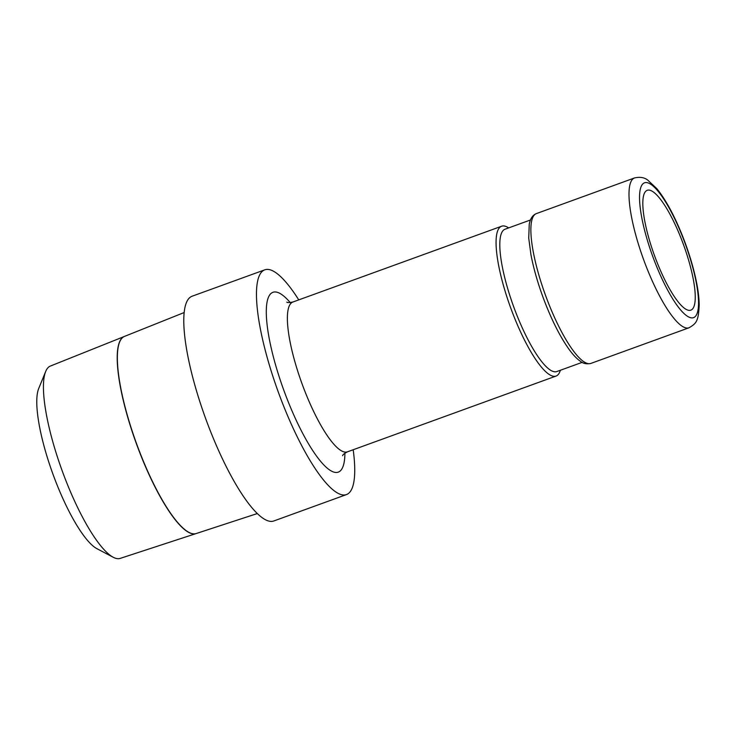 <?xml version="1.0" encoding="UTF-8"?>
<svg xmlns="http://www.w3.org/2000/svg" width="736" height="736" viewBox="0 0 736 736"><rect width="100%" height="100%" fill="white"/><g stroke="black" fill="none" stroke-linecap="round" stroke-linejoin="round"><path stroke-width="1.1" d="M530.463 219.981L505.089 229.2A75.725 18.4 70 0 0 504.316 229.568A75.725 18.4 70 0 0 514.243 308.292A75.725 18.4 70 0 0 556.793 371.56L582.167 362.351M508.677 227.902A79.718 19.366 70 0 0 501.63 226.219A79.718 19.366 70 0 0 500.82 226.596A79.718 19.366 70 0 0 511.272 309.479A79.718 19.366 70 0 0 556.048 376.068A79.718 19.366 70 0 0 556.858 375.691A79.718 19.366 70 0 0 560.372 370.263M346.435 494.601L273.755 520.996A119.572 29.054 -110 0 1 206.586 421.102A119.572 29.054 -110 0 1 190.909 296.792A119.572 29.054 -110 0 1 192.124 296.212L264.804 269.818A119.572 29.054 70 0 0 263.598 270.397A119.572 29.054 70 0 0 279.266 394.708A119.572 29.054 70 0 0 346.435 494.601A119.572 29.054 70 0 0 347.65 494.022A119.572 29.054 70 0 0 353.188 449.742M298.761 299.892A119.572 29.054 70 0 0 264.804 269.818M184.221 312.515L124.412 336.435A104.88 25.484 70 0 0 123.538 336.867M124.347 336.472L50.379 366.059A102.313 24.858 70 0 0 49.524 366.482A102.313 24.858 70 0 0 45.706 371.441A102.313 24.858 70 0 0 62.118 470.644A102.313 24.858 70 0 0 113.188 557.253A102.313 24.858 70 0 0 120.226 558.385L195.942 533.618A104.88 25.475 -110 0 1 137.071 445.556A104.88 25.475 -110 0 1 123.464 336.904A104.88 25.475 -110 0 1 124.347 336.472A104.88 25.475 -110 0 1 124.375 336.453M691.454 309.865A63.774 15.493 -110 0 1 690.8 310.169A63.774 15.493 -110 0 1 654.976 256.892A63.774 15.493 -110 0 1 646.622 190.596A63.774 15.493 -110 0 1 647.266 190.284A63.774 15.493 -110 0 1 683.091 243.561A63.774 15.493 -110 0 1 691.454 309.865M123.611 336.849A104.88 25.484 70 0 0 137.218 445.501A104.88 25.484 70 0 0 196.089 533.572L257.241 513.572M45.706 371.441L38.732 388.442A88.237 21.436 70 0 0 52.891 473.993A88.237 21.436 70 0 0 96.931 548.688L113.188 557.253M688.979 327.796C696.615 323.352 698.418 320.97 699.2 305.044C699.117 297.73 698.013 289.138 695.888 279.257C693.229 266.993 689.42 254.251 684.471 241.022C675.878 218.426 666.706 201.011 656.944 188.766L647.781 180.145C644.386 177.44 639.98 176.704 634.552 177.937A79.718 19.366 70 0 0 633.751 178.324A79.718 19.366 70 0 0 644.837 262.918A79.718 19.366 70 0 0 688.979 327.796L590.861 363.428C586.583 364.283 583.114 363.575 580.446 361.302C576.932 358.892 573.243 355.056 569.37 349.775C560.335 337.235 551.816 320.464 543.83 299.451C537.915 283.636 533.618 268.686 530.932 254.61L528.733 238.096L529.248 224.287C530.27 218.647 532.662 215.078 536.434 213.578A79.718 19.366 70 0 0 535.624 213.955A79.718 19.366 70 0 0 546.71 298.549A79.718 19.366 70 0 0 590.861 363.428M643.816 183.135A71.742 17.434 70 0 0 653.798 259.274A71.742 17.434 70 0 0 694.25 317.317A71.742 17.434 70 0 0 684.278 241.187A71.742 17.434 70 0 0 643.816 183.135M286.819 302.119C287.206 302.735 289.257 302.689 292.946 301.999A79.718 19.366 70 0 0 292.137 302.386A79.718 19.366 70 0 0 303.223 386.98A79.718 19.366 70 0 0 347.374 451.858L556.048 376.068M290.223 302.588A95.662 23.239 70 0 0 271.998 292.753A95.662 23.239 70 0 0 285.301 394.266A95.662 23.239 70 0 0 324.732 465.86A95.662 23.239 70 0 0 344.908 453.155M347.374 451.858C344.448 453.376 342.847 454.664 342.59 455.704M292.946 301.999L501.63 226.219M536.434 213.578L634.552 177.937"/></g></svg>
